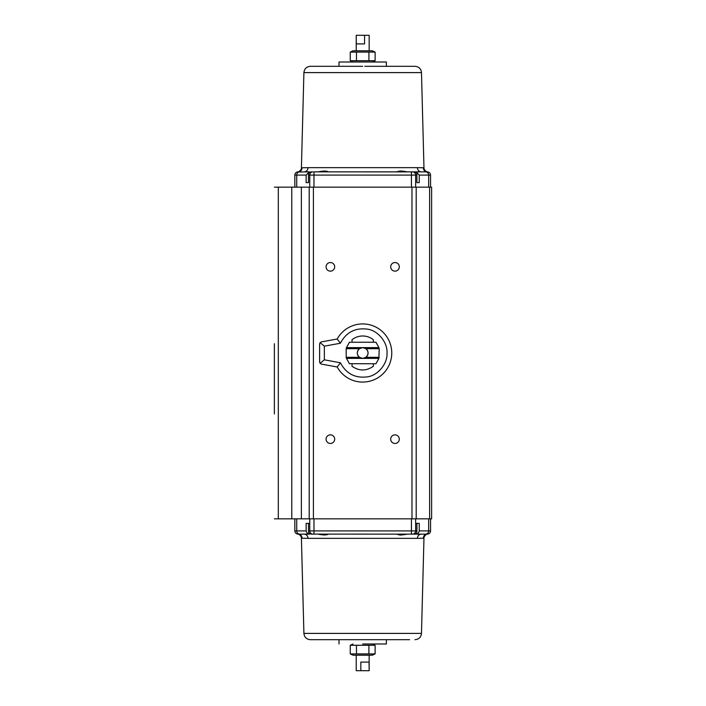 <?xml version="1.0" encoding="UTF-8"?>
<svg xmlns="http://www.w3.org/2000/svg" width="706" height="706" viewBox="0 0 706 706"><rect width="100%" height="100%" fill="white"/><g stroke="black" fill="none" stroke-linecap="round" stroke-linejoin="round"><path stroke-width="1.06" d="M427.262 171.858L416.09 171.858L419.249 175.088L430.545 175.088L430.545 187.152M298.126 534.142L308.981 534.107C307.569 533.745 306.616 532.677 306.139 530.912L294.843 530.912L294.843 518.848M412.339 171.858L412.48 171.858A3.23 3.159 90 0 1 415.64 175.088L416.893 175.088L416.893 182.625L416.893 175.088C417.034 173.323 416.187 172.264 414.351 171.893L313.967 171.858L313.967 175.088L308.496 175.088L308.496 182.625L306.139 182.625L308.46 182.625L308.46 174.638C308.531 173.12 309.396 172.202 311.037 171.893L311.655 171.858M308.469 171.858L298.982 171.99A3.23 3.159 90 0 0 296.723 175.088L294.843 175.088A3.23 3.23 0 0 1 297.906 171.858L297.897 171.858C296.035 172.123 295.011 173.199 294.843 175.088L294.843 187.152M274.378 343.734L274.378 413.954M274.378 357.307L274.378 362.266L274.378 357.307M394.998 262.535A4.307 4.307 0 0 0 390.692 266.842A4.307 4.307 0 0 0 394.998 271.148A4.307 4.307 0 0 0 399.314 266.842A4.307 4.307 0 0 0 394.998 262.535M394.998 434.852A4.307 4.307 0 0 0 390.692 439.158A4.307 4.307 0 0 0 394.998 443.465A4.307 4.307 0 0 0 399.314 439.158A4.307 4.307 0 0 0 394.998 434.852M330.382 434.852A4.307 4.307 0 0 0 326.075 439.158A4.307 4.307 0 0 0 330.382 443.465A4.307 4.307 0 0 0 334.688 439.158A4.307 4.307 0 0 0 330.382 434.852M330.382 262.535A4.307 4.307 0 0 0 326.075 266.842A4.307 4.307 0 0 0 330.382 271.148A4.307 4.307 0 0 0 334.688 266.842A4.307 4.307 0 0 0 330.382 262.535M416.408 533.004L416.408 534.107C417.82 533.736 418.773 532.677 419.249 530.912L430.545 530.912A3.23 3.23 0 0 1 427.483 534.142L427.492 534.142C429.354 533.877 430.369 532.801 430.545 530.912L430.545 518.848M416.919 523.375L416.919 531.362C416.831 532.906 415.975 533.824 414.351 534.107L421.191 534.142L416.09 534.142L416.346 533.074M312.114 534.142L312.908 534.142A3.23 3.159 -90 0 1 309.749 530.912L308.496 530.912L308.496 523.375L308.496 530.912C308.354 532.677 309.202 533.736 311.037 534.107L427.483 534.142C426.848 533.507 423.371 536.807 423.971 538.21L417.352 538.343C417.625 535.783 418.905 534.389 421.191 534.142M412.48 171.858L421.191 171.858C418.905 171.611 417.625 170.217 417.352 167.657L423.971 167.79L421.482 72.603L303.907 72.603L301.409 167.79L308.037 167.657C307.763 170.217 306.483 171.611 304.198 171.858L309.299 171.858L304.198 171.858M412.322 171.858L401.379 171.858M421.482 72.603C421.023 68.773 418.87 66.673 415.022 66.311L364.817 66.311M303.907 72.603C304.365 68.773 306.519 66.673 310.366 66.311L362.69 66.311L339.004 66.311L339.004 62.004L386.385 62.004L386.385 66.311L398.925 66.311M423.971 538.21L421.482 633.397L303.907 633.397C304.365 637.227 306.519 639.327 310.366 639.689L409.604 639.689M367.755 639.689L366.608 639.689M362.69 643.996L386.385 643.996L362.69 643.996M350.255 60.725L353 62.004L372.389 62.004L375.124 60.725L350.255 60.725L350.255 52.085L375.124 52.085L375.124 60.725M353 643.996L350.255 645.275L375.124 645.275L375.124 653.915L350.255 653.915L350.255 645.275M375.124 52.085L372.389 50.806L353 50.806L350.255 52.085M352.029 342.233L352.029 339.736C355.153 337.274 358.71 336.021 362.69 335.985C366.679 336.021 370.226 337.274 373.35 339.736L373.35 342.233M350.255 653.915L353 655.194L372.389 655.194L375.124 653.915M369.159 50.806L369.159 35.3L364.552 35.3L364.552 43.913L356.336 43.913L356.23 35.3L356.23 50.806M340.398 362.769C346.222 373.801 355.321 378.487 367.685 376.819C378.142 375.274 387.656 363.555 387.029 353C387.656 342.445 378.142 330.726 367.685 329.181C355.321 327.513 346.222 332.199 340.398 343.231L324.354 346.178L324.354 359.822L340.398 362.769L337.203 366.996A29.078 29.078 0 0 0 391.768 353A29.078 29.078 0 0 0 337.203 339.004L340.398 343.231M362.69 347.617L365.92 348.693C368.761 351.562 368.761 354.438 365.92 357.307L362.69 358.383L359.46 357.307C356.618 354.438 356.618 351.562 359.46 348.693L346.178 348.693L346.496 347.617L362.69 347.617L359.46 348.693A5.383 5.383 0 0 1 362.69 347.617L378.893 347.617L379.21 348.693L365.92 348.693A5.383 5.383 0 0 0 364.393 347.89M359.222 348.879A5.383 5.383 0 0 0 358.569 349.541M358.419 349.717A5.383 5.383 0 0 0 357.88 350.591M357.774 350.82A5.383 5.383 0 0 0 357.448 351.782M357.439 351.817A5.383 5.383 0 0 0 357.307 353M357.315 353.282A5.383 5.383 0 0 0 357.448 354.218M357.51 354.447A5.383 5.383 0 0 0 357.88 355.409M357.995 355.63A5.383 5.383 0 0 0 358.569 356.459M358.595 356.495A5.383 5.383 0 0 0 359.107 357.015M379.21 348.693L378.893 358.383L346.496 358.383L346.178 357.307L359.46 357.307A5.383 5.383 0 0 0 362.487 358.383M356.23 655.194L356.23 670.7L360.828 670.7L360.828 662.087L369.053 662.087L369.159 670.7L369.159 655.194M360.828 670.7L369.053 670.7M362.69 358.383A5.383 5.383 0 0 0 364.393 358.11M364.499 358.074A5.383 5.383 0 0 0 365.779 357.412M366.158 357.121A5.383 5.383 0 0 0 366.82 356.459M366.961 356.283A5.383 5.383 0 0 0 367.508 355.409M367.614 355.18A5.383 5.383 0 0 0 367.941 354.218M367.95 354.183A5.383 5.383 0 0 0 368.073 353M368.073 352.718A5.383 5.383 0 0 0 367.941 351.782M367.879 351.553A5.383 5.383 0 0 0 367.508 350.591M367.394 350.37A5.383 5.383 0 0 0 366.82 349.541M366.785 349.505A5.383 5.383 0 0 0 366.273 348.985M337.203 366.996L321.38 364.093L320.109 363.352L319.615 361.975L319.615 344.025L320.109 342.648L321.38 341.907L337.203 339.004M364.552 35.3L356.336 35.3M320.109 342.648L324.354 346.178M320.109 363.352L324.354 359.822M379.21 357.307L365.92 357.307M346.178 357.307L346.178 348.693M378.893 358.383L375.936 363.766L378.84 358.542M378.84 347.458L375.936 342.233L378.893 347.617M352.029 363.766L352.029 366.264C359.142 371.197 366.246 371.197 373.35 366.264L373.35 363.766M346.496 347.617L349.452 342.233L346.549 347.458M346.549 358.542L349.452 363.766L346.496 358.383M368.894 653.924L368.911 645.275M375.936 342.233L349.452 342.233M375.936 363.766L349.373 363.678M356.477 653.915L356.477 645.275M368.911 52.085L368.911 60.725M356.477 52.085L356.477 60.725M375.124 645.275L372.389 643.996M339.004 643.996L339.004 639.689L348.023 639.689M310.366 66.311L312.926 66.311M324.16 535.051L319.853 534.292M403.832 534.618L402.402 534.901M401.149 535.06L400.223 535.051M399.34 534.91L398.387 534.618M309.299 534.142L304.198 534.142C306.483 534.389 307.763 535.783 308.037 538.343L301.409 538.21L303.907 633.397M328.343 534.142C326.816 535.166 323.401 535.166 318.106 534.142M407.283 534.142C401.979 535.166 398.563 535.166 397.046 534.142M401.229 170.949L405.535 171.708M328.343 171.858L328.343 171.858C326.816 170.834 323.41 170.834 318.106 171.858M326.993 171.381L324.645 170.931M328.608 171.858L397.046 171.858C398.572 170.834 401.988 170.834 407.283 171.858M411.792 534.142L413.725 534.142L411.421 534.142L411.421 530.912L313.967 530.912L313.967 534.142M308.981 533.004L308.981 534.107L309.034 533.074M416.408 172.996L416.408 171.893L416.346 172.926M302.036 167.975C301.877 169.978 300.853 171.311 298.982 171.99L297.906 171.858C298.541 172.493 302.018 169.193 301.409 167.79M308.981 172.996L308.981 171.893L309.034 172.926M306.139 182.625L306.139 175.088L309.299 171.858M411.421 518.848L411.421 530.912L416.893 530.912L416.919 531.362M416.893 530.912L416.893 523.375L419.249 523.375L416.408 523.375M308.496 523.375L306.139 523.375L306.139 530.912M308.981 523.375L306.139 523.375M416.893 182.625L419.249 182.625L419.249 175.088M416.919 182.625L419.249 182.625M308.496 175.088L308.46 174.638M411.977 187.152L411.977 518.848L431.622 518.848L431.622 187.152L274.378 187.152M411.977 518.848L274.378 518.848M274.378 395.431L274.378 383.155M274.378 374.542L274.378 362.266M308.037 167.657L417.352 167.657M417.352 538.343L308.037 538.343M423.344 538.025C423.512 536.022 424.535 534.689 426.406 534.01A3.23 3.159 90 0 0 428.666 530.912L428.666 518.848M302.036 538.025C301.877 536.022 300.853 534.689 298.982 534.01A3.23 3.159 90 0 1 296.723 530.912L296.723 518.848M428.666 187.152L428.666 175.088A3.23 3.159 90 0 0 426.406 171.99C424.535 171.311 423.512 169.978 423.344 167.975M309.749 518.848L309.749 530.912L313.967 530.912L313.967 518.848M415.64 518.848L415.64 530.912A3.23 3.159 90 0 1 412.48 534.142M419.249 523.375L419.249 530.912M309.749 187.152L309.749 175.088A3.23 3.159 -90 0 1 312.908 171.858M313.967 187.152L313.967 175.088L411.421 175.088L411.421 187.152M411.421 171.858L411.421 175.088L415.64 175.088L415.64 187.152M306.139 175.088L296.723 175.088L296.723 187.152M429.619 518.848L429.619 187.152M416.196 518.848L416.196 187.152M313.402 518.848L313.402 187.152M309.193 187.152L309.193 518.848M301.374 187.152L301.374 518.848M291.781 187.152L291.781 518.848M278.314 518.848L278.314 187.152M386.385 66.311L415.022 66.311M421.482 633.397C421.023 637.227 418.87 639.327 415.022 639.689L415.022 639.689M386.385 639.689L386.385 643.996M294.843 530.912C295.011 532.801 296.035 533.877 297.906 534.142L297.888 534.142C298.064 533.665 301.488 535.563 301.409 538.21M430.545 175.088C430.369 173.199 429.354 172.123 427.483 171.858L427.501 171.858C427.324 172.335 423.9 170.437 423.971 167.79"/></g></svg>
